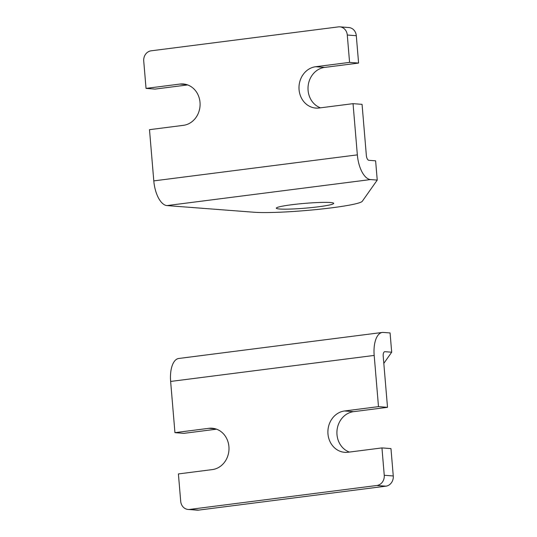 <?xml version="1.0" encoding="UTF-8"?>
<svg xmlns="http://www.w3.org/2000/svg" width="537" height="537" viewBox="0 0 537 537"><rect width="100%" height="100%" fill="white"/><g stroke="black" fill="none" stroke-linecap="round" stroke-linejoin="round"><path stroke-width="0.81" d="M174.941 432.654L208.866 428.318A20.782 18.386 94.4 0 1 212.182 428.231A20.782 18.386 94.4 0 1 228.997 448.482A20.782 18.386 94.4 0 1 212.33 469.593L178.405 473.929L180.701 501.289A9.236 8.169 -85.6 0 0 188.138 509.459A9.236 8.169 -85.6 0 0 189.615 509.425L376.88 485.488A9.236 8.169 -85.6 0 0 384.25 475.279L381.955 447.912L348.03 452.248A20.782 18.386 94.4 0 1 344.714 452.329A20.782 18.386 94.4 0 1 327.892 432.084A20.782 18.386 94.4 0 1 344.566 410.973L378.491 406.637L374.188 355.427A24.011 11.015 82.7 0 1 382.304 332.457L178.754 358.474A24.011 11.015 -97.3 0 0 170.638 381.445L174.941 432.654L183.956 433.339L216.545 429.177M378.491 406.637L387.506 407.328L383.203 356.112A4.618 2.121 82.7 0 1 384.761 351.695A4.618 2.121 82.7 0 1 384.962 351.695L391.688 352.205L390.077 332.947L383.344 332.437A24.011 11.015 82.7 0 0 382.304 332.457M383.814 363.381L391.688 352.205M384.25 475.279L393.265 475.963L390.97 448.596L381.955 447.912M349.365 452.073A20.782 18.386 94.4 0 1 337.035 430.251A20.782 18.386 94.4 0 1 353.581 411.664L387.506 407.328M393.265 475.963A9.236 8.169 94.4 0 1 385.895 486.18L376.88 485.488M189.615 509.425L198.63 510.11L385.895 486.18M198.63 510.11A9.236 8.169 94.4 0 1 197.153 510.15L188.138 509.459M279.636 209.014A28.79 2.41 175.2 0 0 312.004 207.53A28.79 2.41 175.2 0 0 333.699 203.355A28.79 2.41 175.2 0 0 330.389 202.523A28.79 2.41 175.2 0 0 298.022 204.006A28.79 2.41 175.2 0 0 276.32 208.175A28.79 2.41 175.2 0 0 279.636 209.014M166.96 205.584A24.011 11.015 82.7 0 1 153.797 180.888L149.494 129.672L183.419 125.336A20.782 18.386 -85.6 0 0 200.093 104.232A20.782 18.386 -85.6 0 0 183.271 83.98A20.782 18.386 -85.6 0 0 179.955 84.067L146.03 88.404L143.735 61.037A9.236 8.169 94.4 0 1 151.105 50.82L338.37 26.89A9.236 8.169 94.4 0 1 339.847 26.85A9.236 8.169 94.4 0 1 347.285 35.019L349.58 62.386L315.655 66.722A20.782 18.386 -85.6 0 0 298.988 87.833A20.782 18.386 -85.6 0 0 315.803 108.078A20.782 18.386 -85.6 0 0 319.119 107.997L353.044 103.661L357.347 154.871A24.011 11.015 -97.3 0 0 370.51 179.566L377.236 180.083L362.274 201.294A57.58 4.82 175.2 0 1 317.031 209.49A57.58 4.82 175.2 0 1 254.256 212.256L166.96 205.584L370.51 179.566M353.044 103.661L362.059 104.346L366.362 155.555A4.618 2.121 -97.3 0 0 368.892 160.308L375.618 160.825L377.236 180.083M146.03 88.404L155.045 89.088L187.635 84.927M347.285 35.019L356.299 35.711L358.595 63.071L324.67 67.407A20.782 18.386 -85.6 0 0 308.131 86.001A20.782 18.386 -85.6 0 0 320.455 107.823M349.58 62.386L358.595 63.071M356.299 35.711A9.236 8.169 -85.6 0 0 348.862 27.541L339.847 26.85M384.566 351.742L384.962 351.695M170.638 381.445L374.188 355.427M208.866 428.318L215.444 428.821M344.566 410.973L353.581 411.664M153.797 180.888L357.347 154.871M179.955 84.067L186.54 84.571M315.655 66.722L324.67 67.407"/></g></svg>
